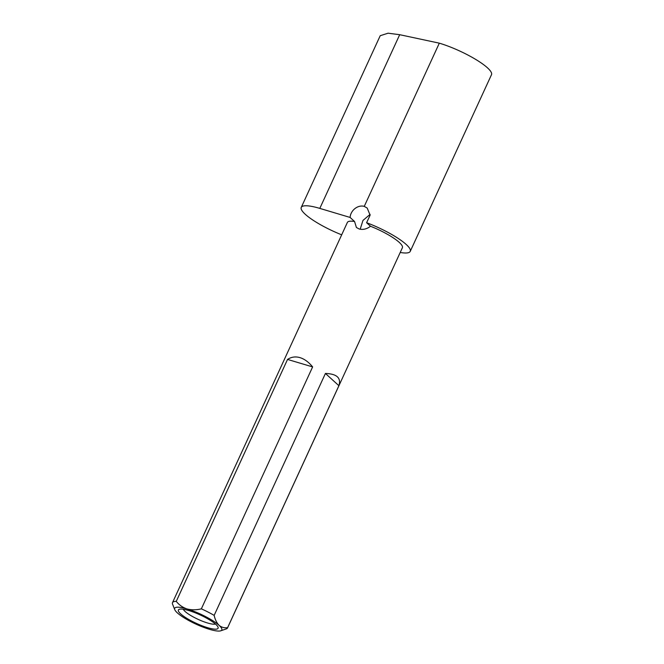 <?xml version="1.0" encoding="UTF-8"?>
<svg xmlns="http://www.w3.org/2000/svg" width="664" height="664" viewBox="0 0 664 664"><rect width="100%" height="100%" fill="white"/><g stroke="black" fill="none" stroke-linecap="round" stroke-linejoin="round"><path stroke-width="1" d="M174.732 609.627L172.574 604.207A30.278 6.416 24.7 0 1 172.507 602.638A30.278 6.416 24.7 0 1 176.259 601.36L287.545 359.423C291.338 356.925 295.488 356.327 299.979 357.63C304.477 359.008 308.694 362.104 312.628 366.91L201.35 608.846A30.278 6.416 24.7 0 1 214.148 615.395C215.136 619.678 216.788 622.998 219.112 625.364A25.954 5.503 -155.3 0 0 187.04 608.946A25.954 5.503 -155.3 0 0 174.732 609.627A25.954 5.503 -155.3 0 0 209.45 629.314A25.954 5.503 -155.3 0 0 220.763 630.8A25.954 5.503 -155.3 0 0 219.112 625.364C221.568 627.364 224.399 628.127 227.619 627.638A30.278 6.416 24.7 0 1 227.52 627.945A30.278 6.416 24.7 0 1 226.283 628.908L220.763 630.8M188.808 610.556A21.846 4.631 -155.3 0 0 179.288 609.303A21.846 4.631 -155.3 0 0 185.447 617.454A21.846 4.631 -155.3 0 0 207.674 627.704A21.846 4.631 -155.3 0 0 218.033 627.131A21.846 4.631 -155.3 0 0 188.808 610.556M183.305 609.27A18.169 3.851 -155.3 0 0 207.591 622.998A18.169 3.851 -155.3 0 0 215.451 624.052M360.178 229.221L362.967 220.44L370.105 214.372M364.254 206.38L367.192 208.056L370.122 215.177L366.594 222.706L370.495 226.25C366.843 229.072 363.059 229.985 359.158 228.98L356.41 227.478L354.551 221.494L350.102 217.443A10.815 8.781 -47.7 0 1 364.254 206.38L439.319 43.168A38.927 8.25 24.7 0 1 475.831 59.494A38.927 8.25 24.7 0 1 491.493 74.708L410.244 251.365A38.927 8.25 24.7 0 1 400.218 252.461M370.495 226.25A30.278 6.416 24.7 0 1 402.384 247.755L227.52 627.945M214.148 615.395L325.426 373.458C336.831 373.849 341.321 377.924 338.897 385.701L227.619 627.638M341.678 234.824A38.927 8.25 24.7 0 1 301.248 207.409L380.215 35.715L388.05 33.2L399.695 34.694L439.319 43.168M172.507 602.638L347.372 222.448A30.278 6.416 24.7 0 1 354.551 221.494M301.248 207.409A38.927 8.25 24.7 0 1 319.807 208.396L350.102 217.443M366.594 222.706A38.927 8.25 24.7 0 1 410.244 251.365M338.897 385.701L325.426 373.458M312.628 366.91L287.545 359.423M176.259 601.36C179.048 604.904 182.633 607.435 187.04 608.946C191.539 610.108 196.312 610.075 201.35 608.846M319.807 208.396L399.695 34.694"/></g></svg>
